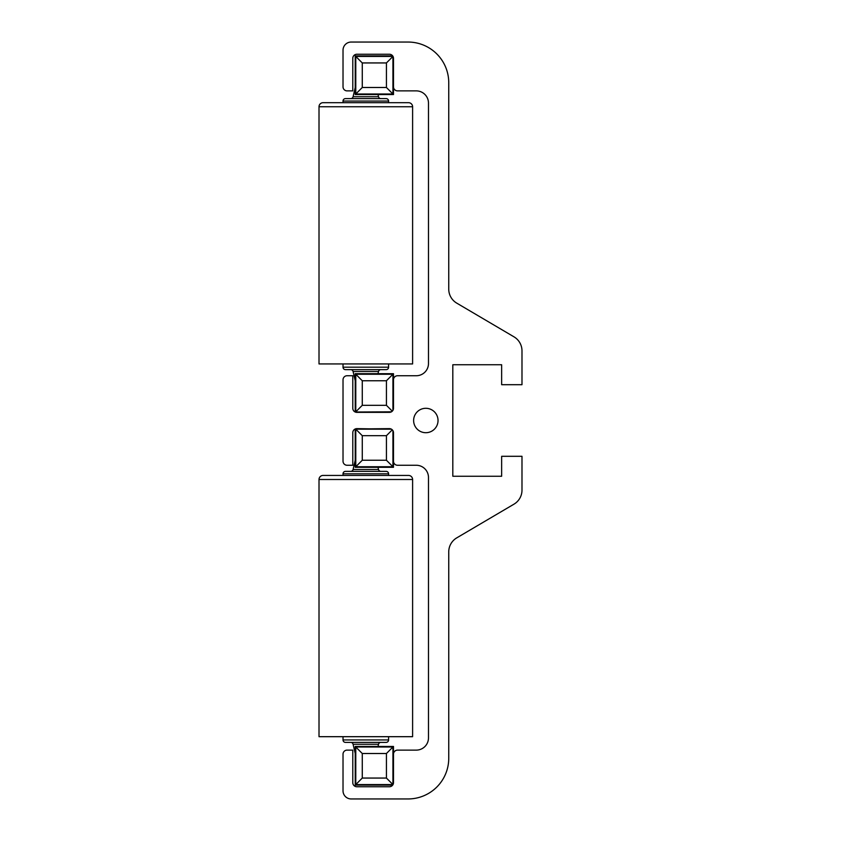 <?xml version="1.0" encoding="UTF-8"?>
<svg xmlns="http://www.w3.org/2000/svg" width="841" height="841" viewBox="0 0 841 841"><rect width="100%" height="100%" fill="white"/><g stroke="black" fill="none" stroke-linecap="round" stroke-linejoin="round"><path stroke-width="1.26" d="M389.404 54.255A4.068 4.068 0 0 1 392.705 55.948A4.068 4.068 0 0 0 389.404 54.255A4.068 4.068 0 0 1 393.483 58.323L393.483 86.812A4.068 4.068 0 0 0 397.551 90.881L416.263 90.881A12.205 12.205 0 0 1 428.479 103.086L428.479 363.533A12.205 12.205 0 0 1 416.263 375.738L397.551 375.738A4.068 4.068 0 0 0 393.483 379.806L393.483 408.295A4.068 4.068 0 0 1 389.404 412.363L356.857 412.363A4.068 4.068 0 0 1 352.789 408.295L352.789 375.738L347.091 375.738A4.068 4.068 0 0 0 343.023 379.806L343.023 461.194A4.068 4.068 0 0 0 347.091 465.262L352.789 465.262L352.789 432.705A4.068 4.068 0 0 1 355.228 428.984L389.404 428.637A4.068 4.068 0 0 1 393.483 432.705L393.483 461.194A4.068 4.068 0 0 0 397.551 465.262L416.263 465.262A12.205 12.205 0 0 1 428.479 477.467L428.479 737.914A12.205 12.205 0 0 1 416.263 750.119L397.551 750.119A4.068 4.068 0 0 0 393.483 754.188L392.978 784.621A4.068 4.068 0 0 1 392.8 784.916A4.068 4.068 0 0 0 392.978 784.621L393.483 782.677L392.663 785.116L355.228 785.116L355.228 746.451L393.483 746.451L392.936 746.997L393.483 746.451L393.483 754.188L393.483 746.451L386.429 753.504L362.271 753.504L362.271 778.062L355.228 785.116L355.228 746.451L355.775 746.997L355.775 784.569L355.228 785.116L355.775 784.569L355.775 746.997L362.271 753.504L355.775 746.997L392.936 746.997L355.775 746.997L355.228 746.451L393.483 746.451L392.936 746.997L392.936 784.569L392.936 746.997L386.429 753.504L386.429 778.062L386.429 753.504L362.271 753.504L362.271 778.062L386.429 778.062L392.936 784.569L386.429 778.062L362.271 778.062L355.775 784.569L392.936 784.569L355.775 784.569L355.228 785.116L392.663 785.116L393.483 782.677L393.483 754.188A4.068 4.068 0 0 1 397.551 750.119L416.263 750.119A12.205 12.205 0 0 0 428.479 737.914L428.479 477.467A12.205 12.205 0 0 0 416.263 465.262L397.551 465.262A4.068 4.068 0 0 1 393.483 461.194L393.483 467.302L392.936 466.755L393.483 467.302L355.228 467.302L355.228 428.984L355.775 429.183L355.775 466.755L355.228 467.302L355.228 428.984A4.068 4.068 0 0 0 352.789 432.705A4.068 4.068 0 0 1 356.857 428.637L355.47 428.878L356.857 428.637A4.068 4.068 0 0 0 352.789 432.705L352.789 465.262L347.091 465.262A4.068 4.068 0 0 1 343.023 461.194L343.023 379.806A4.068 4.068 0 0 1 347.091 375.738L352.789 375.738L352.789 408.295A4.068 4.068 0 0 0 356.857 412.363L355.228 412.016A4.068 4.068 0 0 1 352.789 408.295A4.068 4.068 0 0 0 355.228 412.016L355.228 373.698L355.775 374.245L355.775 411.817L362.271 405.309L386.429 405.309L392.284 411.165L386.429 405.309L386.429 380.752L362.271 380.752L355.228 373.698L393.483 373.698L392.936 374.245L393.483 373.698L393.483 379.806A4.068 4.068 0 0 1 397.551 375.738L416.263 375.738A12.205 12.205 0 0 0 428.479 363.533L428.479 103.086A12.205 12.205 0 0 0 416.263 90.881L397.551 90.881A4.068 4.068 0 0 1 393.483 86.812L393.483 94.549L355.228 94.549L355.228 55.884L392.663 55.884L393.483 58.323A4.068 4.068 0 0 0 389.404 54.255L356.857 54.255L389.404 54.255M392.8 56.084A4.068 4.068 0 0 1 392.978 56.379L393.483 94.549L392.936 94.003L393.483 94.549L392.936 94.003L392.978 56.379L355.775 56.431L355.228 55.884L392.978 56.379A4.068 4.068 0 0 0 392.8 56.084M392.705 785.052A4.068 4.068 0 0 1 389.404 786.745A4.068 4.068 0 0 0 393.483 782.677A4.068 4.068 0 0 1 389.404 786.745L356.857 786.745L389.404 786.745A4.068 4.068 0 0 0 392.705 785.052M343.023 86.812A4.068 4.068 0 0 0 347.091 90.881L352.789 90.881L352.789 58.323A4.068 4.068 0 0 1 356.857 54.255A4.068 4.068 0 0 0 352.789 58.323L352.789 90.881L347.091 90.881A4.068 4.068 0 0 1 343.023 86.812L343.023 50.187L343.023 86.812M351.16 42.05A8.137 8.137 0 0 0 343.023 50.187A8.137 8.137 0 0 1 351.16 42.05L408.053 42.05L351.16 42.05M448.747 82.744A40.694 40.694 0 0 0 408.053 42.05A40.694 40.694 0 0 1 448.747 82.744L448.747 289.115A16.273 16.273 0 0 0 456.758 303.138L513.977 336.831L456.758 303.138A16.273 16.273 0 0 1 448.747 289.115L448.747 82.744M521.988 350.855A16.273 16.273 0 0 0 513.977 336.831A16.273 16.273 0 0 1 521.988 350.855L521.988 384.694L501.646 384.694L501.646 364.752L452.815 364.752L452.815 476.248L501.646 476.248L501.646 456.306L521.988 456.306L521.988 490.145L521.988 456.306L501.646 456.306L501.646 476.248L452.815 476.248L452.815 364.752L501.646 364.752L501.646 384.694L521.988 384.694L521.988 350.855M513.977 504.169A16.273 16.273 0 0 0 521.988 490.145A16.273 16.273 0 0 1 513.977 504.169L456.758 537.862A16.273 16.273 0 0 0 448.747 551.885L448.747 758.256L448.747 551.885A16.273 16.273 0 0 1 456.758 537.862L513.977 504.169M408.053 798.95A40.694 40.694 0 0 0 448.747 758.256A40.694 40.694 0 0 1 408.053 798.95L351.16 798.95L408.053 798.95M343.023 790.813A8.137 8.137 0 0 0 351.16 798.95A8.137 8.137 0 0 1 343.023 790.813L343.023 754.188L343.023 790.813M347.091 750.119A4.068 4.068 0 0 0 343.023 754.188A4.068 4.068 0 0 1 347.091 750.119L352.789 750.119L352.789 782.677A4.068 4.068 0 0 0 356.857 786.745A4.068 4.068 0 0 1 352.789 782.677L352.789 750.119L347.091 750.119M413.625 420.5A12.205 12.205 0 0 1 425.83 408.295A12.205 12.205 0 0 1 438.035 420.5A12.205 12.205 0 0 1 425.83 432.705A12.205 12.205 0 0 1 413.625 420.5A12.205 12.205 0 0 0 425.83 432.705A12.205 12.205 0 0 0 438.035 420.5A12.205 12.205 0 0 0 425.83 408.295A12.205 12.205 0 0 0 413.625 420.5M356.857 428.637L355.47 428.878L362.271 435.691L386.429 435.691L392.284 429.835L386.429 435.691L386.429 460.248L392.936 466.755L392.936 430.676L393.483 432.705A4.068 4.068 0 0 0 389.404 428.637L391.443 429.183L355.775 429.183L355.775 466.755L392.936 466.755L392.936 430.676L393.483 467.302L355.228 467.302L355.775 466.755L392.936 466.755L393.483 467.302L386.429 460.248L362.271 460.248L355.775 466.755L362.271 460.248L362.271 435.691L355.775 429.183L391.443 429.183L356.857 428.637M386.429 460.248L386.429 435.691L362.271 435.691L362.271 460.248L386.429 460.248M378.019 746.451L378.513 744.274L378.019 746.451M353.094 744.274L355.228 753.504L353.094 744.274L378.513 744.274A2.439 2.439 90 0 1 380.899 742.382A2.439 2.439 -90 0 0 378.513 744.274L353.094 744.274A2.439 2.439 -90 0 0 350.718 742.382A2.439 2.439 90 0 1 353.094 744.274M345.462 742.382L386.156 742.382A2.439 2.439 0 0 0 388.595 739.943A2.439 2.439 0 0 1 386.156 742.382L345.462 742.382A2.439 2.439 0 0 1 343.023 739.943A2.439 2.439 0 0 0 345.462 742.382M343.023 739.943L388.595 739.943L343.023 739.943L343.023 736.684L343.023 739.943M388.595 736.684L388.595 739.943L388.595 736.684M412.605 736.684L319.012 736.684L319.012 479.507L319.012 736.684L412.605 736.684L412.605 479.507A4.068 4.068 0 0 0 408.537 475.438L323.081 475.438A4.068 4.068 0 0 0 319.012 479.507A4.068 4.068 0 0 1 323.081 475.438L408.537 475.438A4.068 4.068 0 0 1 412.605 479.507L319.012 479.507L412.605 479.507L412.605 736.684M388.595 475.438L388.595 473.809L388.595 475.438M343.023 473.809L343.023 475.438L343.023 473.809L388.595 473.809L343.023 473.809A2.439 2.439 0 0 1 345.462 471.37L386.156 471.37A2.439 2.439 0 0 1 388.595 473.809A2.439 2.439 0 0 0 386.156 471.37L345.462 471.37A2.439 2.439 0 0 0 343.023 473.809M350.718 471.37A2.439 2.439 -90 0 0 353.094 469.478A2.439 2.439 90 0 1 350.718 471.37M378.513 469.478A2.439 2.439 -90 0 0 380.899 471.37A2.439 2.439 90 0 1 378.513 469.478L353.094 469.478L355.228 460.248L353.094 469.478L378.513 469.478L378.019 467.302L378.513 469.478M355.47 412.122L389.404 412.363A4.068 4.068 0 0 0 393.483 408.295L392.936 410.324L393.483 373.698L392.936 374.245L355.775 374.245L392.936 374.245L386.429 380.752L392.936 374.245L392.936 410.324L393.483 408.295L392.936 410.324L392.936 374.245L393.483 373.698L355.228 373.698L355.228 412.016L391.443 411.817L389.404 412.363L391.443 411.817L355.47 412.122M386.429 380.752L386.429 405.309L362.271 405.309L362.271 380.752L386.429 380.752M355.775 411.817L355.775 374.245L362.271 380.752L362.271 405.309L355.775 411.817M378.019 373.698L378.513 371.522L378.019 373.698M353.094 371.522L355.228 380.752L353.094 371.522L378.513 371.522A2.439 2.439 90 0 1 380.899 369.63A2.439 2.439 -90 0 0 378.513 371.522L353.094 371.522A2.439 2.439 -90 0 0 350.718 369.63A2.439 2.439 90 0 1 353.094 371.522M345.462 369.63L386.156 369.63A2.439 2.439 0 0 0 388.595 367.191A2.439 2.439 0 0 1 386.156 369.63L345.462 369.63A2.439 2.439 0 0 1 343.023 367.191A2.439 2.439 0 0 0 345.462 369.63M343.023 367.191L388.595 367.191L343.023 367.191L343.023 363.932L343.023 367.191M388.595 363.932L388.595 367.191L388.595 363.932M412.605 363.932L319.012 363.932L319.012 106.754L319.012 363.932L412.605 363.932L412.605 106.754A4.068 4.068 0 0 0 408.537 102.686L323.081 102.686A4.068 4.068 0 0 0 319.012 106.754A4.068 4.068 0 0 1 323.081 102.686L408.537 102.686A4.068 4.068 0 0 1 412.605 106.754L319.012 106.754L412.605 106.754L412.605 363.932M388.595 102.686L388.595 101.057L388.595 102.686M343.023 101.057L343.023 102.686L343.023 101.057L388.595 101.057L343.023 101.057A2.439 2.439 0 0 1 345.462 98.618L386.156 98.618A2.439 2.439 0 0 1 388.595 101.057A2.439 2.439 0 0 0 386.156 98.618L345.462 98.618A2.439 2.439 0 0 0 343.023 101.057M350.718 98.618A2.439 2.439 -90.1 0 0 353.094 96.726A2.439 2.439 89.9 0 1 350.718 98.618M378.513 96.726A2.439 2.439 -90.1 0 0 380.899 98.618A2.439 2.439 89.9 0 1 378.513 96.726L353.094 96.726L355.228 87.496L353.094 96.726L378.513 96.726L378.019 94.549L378.513 96.726M355.775 56.431L362.271 62.938L386.429 62.938L392.936 56.431L355.775 56.431L355.775 94.003L392.936 94.003L392.936 56.431L386.429 62.938L386.429 87.496L392.936 94.003L386.429 87.496L362.271 87.496L355.775 94.003L392.936 94.003L393.483 94.549L355.228 94.549L355.775 94.003L355.228 94.549L355.228 55.884L355.775 56.431L355.775 94.003L362.271 87.496L362.271 62.938L355.775 56.431M386.429 87.496L386.429 62.938L362.271 62.938L362.271 87.496L386.429 87.496"/></g></svg>

